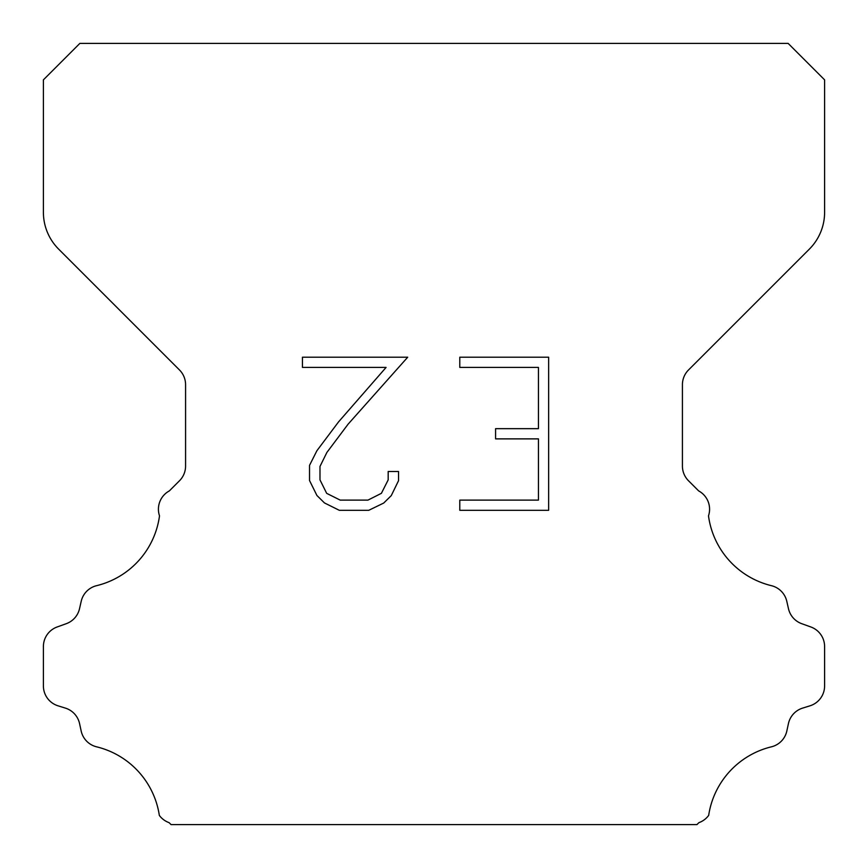 <?xml version="1.0" encoding="UTF-8"?>
<svg xmlns="http://www.w3.org/2000/svg" width="868" height="868" viewBox="0 0 868 868"><rect width="100%" height="100%" fill="white"/><g stroke="black" fill="none" stroke-linecap="round" stroke-linejoin="round"><path stroke-width="1.3" d="M538.442 500.12L538.442 438.872L495.585 438.872L495.585 428.662L538.442 428.662L538.442 367.414L459.79 367.414L459.79 357.204L548.652 357.204L548.652 510.319L459.79 510.319L459.79 500.12L538.442 500.12M398.542 471.498L398.542 480.677L391.262 495.628L383.689 503.06L368.737 510.319L339.334 510.319L324.48 502.941L316.907 495.465L309.529 480.525L309.529 465.367L316.907 450.72L338.531 421.913L386.086 367.414L302.444 367.414L302.444 357.204L407.71 357.204L348.101 424.17L326.867 452.478L319.988 466.441L319.988 479.885L326.672 493.349L340.223 500.12L367.945 500.12L381.399 493.328L388.18 479.885L388.18 471.498L398.542 471.498M79.856 43.4L788.144 43.4L824.6 79.856L824.6 212.313A52.08 52.08 0 0 1 809.345 249.138L688.519 369.963A20.832 20.832 0 0 0 682.422 384.698L682.422 466.051A20.832 20.832 0 0 0 688.519 480.774L698.653 490.897A20.832 20.832 0 0 1 708.494 515.852A83.328 83.328 0 0 0 771.402 585.672A20.832 20.832 0 0 1 786.799 601.318L788.47 608.685A20.832 20.832 0 0 0 801.717 623.68L810.831 626.967A20.832 20.832 0 0 1 824.6 646.562L824.6 685.937A20.832 20.832 0 0 1 809.952 705.825L802.607 708.114A20.832 20.832 0 0 0 788.426 723.63L786.842 730.965A20.832 20.832 0 0 1 771.392 746.827A83.328 83.328 0 0 0 708.668 815.399A20.832 20.832 0 0 1 698.881 822.669L696.95 824.6L171.05 824.6L169.119 822.669A20.832 20.832 0 0 1 159.332 815.399A83.328 83.328 0 0 0 96.608 746.827A20.832 20.832 0 0 1 81.158 730.965L79.574 723.63A20.832 20.832 0 0 0 65.393 708.114L58.047 705.825A20.832 20.832 0 0 1 43.4 685.937L43.4 646.562A20.832 20.832 0 0 1 57.169 626.967L66.283 623.68A20.832 20.832 0 0 0 79.53 608.685L81.201 601.318A20.832 20.832 0 0 1 96.598 585.672A83.328 83.328 0 0 0 159.506 515.852A20.832 20.832 0 0 1 169.347 490.897L179.481 480.774A20.832 20.832 0 0 0 185.578 466.051L185.578 384.698A20.832 20.832 0 0 0 179.481 369.963L58.655 249.138A52.08 52.08 0 0 1 43.4 212.313L43.4 79.856L79.856 43.4"/></g></svg>

